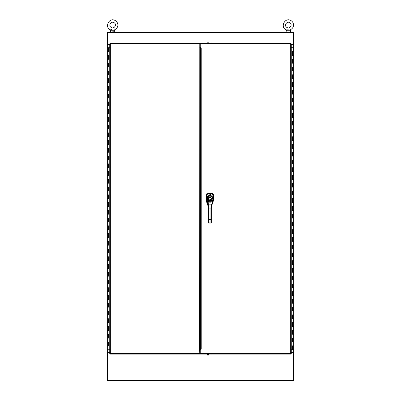 <?xml version="1.0" encoding="UTF-8"?>
<svg xmlns="http://www.w3.org/2000/svg" width="401" height="401" viewBox="0 0 401 401"><rect width="100%" height="100%" fill="white"/><g stroke="black" fill="none" stroke-linecap="round" stroke-linejoin="round"><path stroke-width="0.6" d="M112.676 29.052L113.127 29.193M114.345 29.95L114.365 29.96C119.553 27.203 118.125 22.551 115.648 20.832C109.157 16.24 103.784 27.965 110.932 29.96L111.498 29.599M112.651 29.052C114.701 30.06 114.701 30.06 112.651 29.052C110.556 30.085 110.556 30.085 112.651 29.052L112.631 29.052M114.26 22.787C111.428 20.566 108.004 25.398 111.037 27.338C113.869 29.559 117.298 24.727 114.26 22.787M114.365 29.96L114.816 30.757L110.481 30.757L110.481 31.724M288.379 29.052L288.825 29.193M290.048 29.95L290.068 29.96C295.256 27.203 293.828 22.551 291.352 20.832C284.86 16.24 279.487 27.965 286.635 29.96L287.201 29.599M288.349 29.052C290.404 30.06 290.404 30.06 288.349 29.052C286.259 30.085 286.259 30.085 288.349 29.052L288.349 29.052M289.963 22.787C287.131 20.566 283.702 25.398 286.74 27.338C289.572 29.559 292.996 24.727 289.963 22.787M290.068 29.96L290.519 30.757L286.184 30.757L286.184 31.724M285.933 31.965L290.77 31.965M110.23 31.965L115.067 31.724L110.23 31.965M109.744 352.394L107.323 352.394L107.318 345.857L108.681 345.857L108.681 341.988L107.318 341.988L108.706 341.988L108.706 345.857L107.318 345.857L107.318 338.113L108.681 338.113L108.681 334.244L107.318 334.244L108.706 334.244L108.706 338.113L107.318 338.113L107.318 330.369L108.681 330.369L108.681 326.499L107.318 326.499L108.706 326.499L108.706 330.369L107.318 330.369L107.318 322.625L108.681 322.625L108.681 318.75L107.318 318.75L108.706 318.75L108.706 322.625L107.318 322.625L107.318 314.88L108.681 314.88L108.681 311.006L107.318 311.006L108.706 311.006L108.706 314.88L107.318 314.88L107.318 307.136L108.681 307.136L108.681 303.261L107.318 303.261L108.706 303.261L108.706 307.136L107.318 307.136L107.318 299.392L108.681 299.392L108.681 295.517L107.318 295.517L108.706 295.517L108.706 299.392L107.318 299.392L107.318 291.647L108.681 291.647L108.681 287.773L107.318 287.773L108.706 287.773L108.706 291.647L107.318 291.647L107.318 283.903L108.681 283.903L108.681 280.028L107.318 280.028L108.706 280.028L108.706 283.903L107.318 283.903L107.318 276.159L108.681 276.159L108.681 272.284L107.318 272.284L108.706 272.284L108.706 276.159L107.318 276.159L107.318 268.414L108.681 268.414L108.681 264.54L107.318 264.54L108.706 264.54L108.706 268.414L107.318 268.414L107.318 260.67L108.681 260.67L108.681 256.795L107.318 256.795L108.706 256.795L108.706 260.67L107.318 260.67L107.318 252.926L108.681 252.926L108.681 249.051L107.318 249.051L108.706 249.051L108.706 252.926L107.318 252.926L107.318 245.181L108.681 245.181L108.681 241.307L107.318 241.307L108.706 241.307L108.706 245.181L107.318 245.181L107.318 237.437L108.681 237.437L108.681 233.562L107.318 233.562L108.706 233.562L108.706 237.437L107.318 237.437L107.318 229.693L108.681 229.693L108.681 225.818L107.318 225.818L108.706 225.818L108.706 229.693L107.318 229.693L107.318 221.948L108.681 221.948L108.681 218.074L107.318 218.074L108.706 218.074L108.706 221.948L107.318 221.948L107.318 214.204L108.681 214.204L108.681 210.33L107.318 210.33L108.706 210.33L108.706 214.204L107.318 214.204L107.318 206.46L108.681 206.46L108.681 202.585L107.318 202.585L108.706 202.585L108.706 206.46L107.318 206.46L107.318 198.716L108.681 198.716L108.681 194.841L107.318 194.841L108.706 194.841L108.706 198.716L107.318 198.716L107.318 190.966L108.681 190.966L108.681 187.097L107.318 187.097L108.706 187.097L108.706 190.966L107.318 190.966L107.318 183.222L108.681 183.222L108.681 179.352L107.318 179.352L108.706 179.352L108.706 183.222L107.318 183.222L107.318 175.478L108.681 175.478L108.681 171.608L107.318 171.608L108.706 171.608L108.706 175.478L107.318 175.478L107.318 167.733L108.681 167.733L108.681 163.864L107.318 163.864L108.706 163.864L108.706 167.733L107.318 167.733L107.318 159.989L108.681 159.989L108.681 156.119L107.318 156.119L108.706 156.119L108.706 159.989L107.318 159.989L107.318 152.245L108.681 152.245L108.681 148.375L107.318 148.375L108.706 148.375L108.706 152.245L107.318 152.245L107.318 144.5L108.681 144.5L108.681 140.631L107.318 140.631L108.706 140.631L108.706 144.5L107.318 144.5L107.318 136.756L108.681 136.756L108.681 132.886L107.318 132.886L108.706 132.886L108.706 136.756L107.318 136.756L107.318 129.012L108.681 129.012L108.681 125.142L107.318 125.142L108.706 125.142L108.706 129.012L107.318 129.012L107.318 121.267L108.681 121.267L108.681 117.398L107.318 117.398L108.706 117.398L108.706 121.267L107.318 121.267L107.318 113.523L108.681 113.523L108.681 109.653L107.318 109.653L108.706 109.653L108.706 113.523L107.318 113.523L107.318 105.779L108.681 105.779L108.681 101.909L107.318 101.909L108.706 101.909L108.706 105.779L107.318 105.779L107.318 98.034L108.681 98.034L108.681 94.165L107.318 94.165L108.706 94.165L108.706 98.034L107.318 98.034L107.318 90.29L108.681 90.29L108.681 86.421L107.318 86.421L108.706 86.421L108.706 90.29L107.318 90.29L107.318 82.546L108.681 82.546L108.681 78.676L107.318 78.676L108.706 78.676L108.706 82.546L107.318 82.546L107.318 74.802L108.681 74.802L108.681 70.932L107.318 70.932L108.706 70.932L108.706 74.802L107.318 74.802L107.318 67.057L108.681 67.057L108.681 63.188L107.318 63.188L108.706 63.188L108.706 67.057L107.318 67.057L107.318 59.313L108.681 59.313L108.681 55.438L107.318 55.438L108.706 55.438L108.706 59.313L107.318 59.313L107.318 51.569L108.681 51.569L108.681 47.694L107.318 47.694L107.323 45.032L109.744 45.032M108.681 47.694L108.706 51.569L107.318 51.569L107.318 47.694M107.318 349.732L109.744 349.732M109.744 47.694L108.706 47.694M291.256 44.551L293.191 44.551L293.191 45.032L293.677 45.032L293.682 51.569L292.319 51.569L292.319 55.438L293.682 55.438L292.294 55.438L292.294 51.569L293.682 51.569L293.682 59.313L292.319 59.313L292.319 63.188L293.682 63.188L292.294 63.188L292.294 59.313L293.682 59.313L293.682 67.057L292.319 67.057L292.319 70.932L293.682 70.932L292.294 70.932L292.294 67.057L293.682 67.057L293.682 74.802L292.319 74.802L292.319 78.676L293.682 78.676L292.294 78.676L292.294 74.802L293.682 74.802L293.682 82.546L292.319 82.546L292.319 86.421L293.682 86.421L292.294 86.421L292.294 82.546L293.682 82.546L293.682 90.29L292.319 90.29L292.319 94.165L293.682 94.165L292.294 94.165L292.294 90.29L293.682 90.29L293.682 98.034L292.319 98.034L292.319 101.909L293.682 101.909L292.294 101.909L292.294 98.034L293.682 98.034L293.682 105.779L292.319 105.779L292.319 109.653L293.682 109.653L292.294 109.653L292.294 105.779L293.682 105.779L293.682 113.523L292.319 113.523L292.319 117.398L293.682 117.398L292.294 117.398L292.294 113.523L293.682 113.523L293.682 121.267L292.319 121.267L292.319 125.142L293.682 125.142L292.294 125.142L292.294 121.267L293.682 121.267L293.682 129.012L292.319 129.012L292.319 132.886L293.682 132.886L292.294 132.886L292.294 129.012L293.682 129.012L293.682 136.756L292.319 136.756L292.319 140.631L293.682 140.631L292.294 140.631L292.294 136.756L293.682 136.756L293.682 144.5L292.319 144.5L292.319 148.375L293.682 148.375L292.294 148.375L292.294 144.5L293.682 144.5L293.682 152.245L292.319 152.245L292.319 156.119L293.682 156.119L292.294 156.119L292.294 152.245L293.682 152.245L293.682 159.989L292.319 159.989L292.319 163.864L293.682 163.864L292.294 163.864L292.294 159.989L293.682 159.989L293.682 167.733L292.319 167.733L292.319 171.608L293.682 171.608L292.294 171.608L292.294 167.733L293.682 167.733L293.682 175.478L292.319 175.478L292.319 179.352L293.682 179.352L292.294 179.352L292.294 175.478L293.682 175.478L293.682 183.222L292.319 183.222L292.319 187.097L293.682 187.097L292.294 187.097L292.294 183.222L293.682 183.222L293.682 190.966L292.319 190.966L292.319 194.841L293.682 194.841L292.294 194.841L292.294 190.966L293.682 190.966L293.682 198.716L292.319 198.716L292.319 202.585L293.682 202.585L292.294 202.585L292.294 198.716L293.682 198.716L293.682 206.46L292.319 206.46L292.319 210.33L293.682 210.33L292.294 210.33L292.294 206.46L293.682 206.46L293.682 214.204L292.319 214.204L292.319 218.074L293.682 218.074L292.294 218.074L292.294 214.204L293.682 214.204L293.682 221.948L292.319 221.948L292.319 225.818L293.682 225.818L292.294 225.818L292.294 221.948L293.682 221.948L293.682 229.693L292.319 229.693L292.319 233.562L293.682 233.562L292.294 233.562L292.294 229.693L293.682 229.693L293.682 237.437L292.319 237.437L292.319 241.307L293.682 241.307L292.294 241.307L292.294 237.437L293.682 237.437L293.682 245.181L292.319 245.181L292.319 249.051L293.682 249.051L292.294 249.051L292.294 245.181L293.682 245.181L293.682 252.926L292.319 252.926L292.319 256.795L293.682 256.795L292.294 256.795L292.294 252.926L293.682 252.926L293.682 260.67L292.319 260.67L292.319 264.54L293.682 264.54L292.294 264.54L292.294 260.67L293.682 260.67L293.682 268.414L292.319 268.414L292.319 272.284L293.682 272.284L292.294 272.284L292.294 268.414L293.682 268.414L293.682 276.159L292.319 276.159L292.319 280.028L293.682 280.028L292.294 280.028L292.294 276.159L293.682 276.159L293.682 283.903L292.319 283.903L292.319 287.773L293.682 287.773L292.294 287.773L292.294 283.903L293.682 283.903L293.682 291.647L292.319 291.647L292.319 295.517L293.682 295.517L292.294 295.517L292.294 291.647L293.682 291.647L293.682 299.392L292.319 299.392L292.319 303.261L293.682 303.261L292.294 303.261L292.294 299.392L293.682 299.392L293.682 307.136L292.319 307.136L292.319 311.006L293.682 311.006L292.294 311.006L292.294 307.136L293.682 307.136L293.682 314.88L292.319 314.88L292.319 318.75L293.682 318.75L292.294 318.75L292.294 314.88L293.682 314.88L293.682 322.625L292.319 322.625L292.319 326.499L293.682 326.499L292.294 326.499L292.294 322.625L293.682 322.625L293.682 330.369L292.319 330.369L292.319 334.244L293.682 334.244L292.294 334.244L292.294 330.369L293.682 330.369L293.682 338.113L292.319 338.113L292.319 341.988L293.682 341.988L292.294 341.988L292.294 338.113L293.682 338.113L293.682 345.857L292.319 345.857L292.319 349.732L293.682 349.732L293.677 352.394L291.256 352.394M292.319 349.732L292.294 345.857L293.682 345.857L293.682 349.732M293.682 47.694L291.256 47.694M291.256 349.732L292.294 349.732M200.259 352.875L199.823 352.875M200.259 352.394L199.823 352.394M291.256 352.875L293.191 352.875L293.191 380.95L107.809 380.95L107.809 352.875L109.744 352.875M200.259 45.032L199.823 45.032M200.259 44.551L199.823 44.551M293.191 32.571L107.809 32.571L107.809 31.965L293.191 31.965L293.191 44.551M107.809 32.571L107.809 44.551L109.744 44.551M107.809 352.875L107.809 352.394L107.323 352.394L107.323 380.464L107.809 380.464M107.809 32.451L107.323 32.451L107.323 45.032L107.809 45.032L107.809 44.551M293.191 32.451L293.677 32.451L293.677 45.032L291.256 45.032M293.191 380.464L293.677 380.464L293.677 352.394L293.191 352.394L293.191 352.875M201.021 48.416L200.575 48.416L200.575 47.654M200.575 349.772L200.62 50.802M200.575 48.416L200.575 50.802M199.773 353.121L199.823 350.213L199.833 352.148L200.259 352.148M200.259 349.812L199.653 350.213L199.773 44.305M199.823 43.945L199.823 47.213L199.833 45.278L200.259 45.278M200.259 47.614L199.653 47.213M200.259 347.151L200.575 346.429M200.575 50.997L200.38 346.624M200.259 47.814L200.259 349.612M199.653 350.213L199.773 354.088L110.23 354.088L110.35 353.481L109.744 353.602L110.35 353.481L110.23 354.088M110.23 43.338L199.773 43.338L199.773 43.945L109.744 43.824L110.35 43.945L110.35 353.481L199.773 353.481M109.744 353.602L109.744 43.824L110.35 43.945M201.227 48.3L200.62 48.827L200.62 348.599L201.227 349.126L200.259 350.093L200.259 353.481L291.256 353.602L290.65 353.481L290.65 43.945L291.256 43.824L290.65 43.945L290.77 43.338L290.65 43.945L200.259 43.945L200.259 47.333L201.227 48.3L201.227 349.126M290.77 354.088L200.259 354.088L200.259 353.481M200.259 43.945L200.259 43.338L290.77 43.338M290.76 43.343L290.65 43.945L291.251 43.834L291.256 353.602M211.031 354.088L211.031 355.106M211.999 354.088L211.999 355.106M207.638 354.088L207.638 355.106M208.605 354.088L208.605 355.106M211.031 42.336L211.031 43.338M211.999 42.336L211.999 43.338M207.638 42.777L207.638 43.338M208.605 42.777L208.605 43.338M206.054 200.079L206.034 199.768A2.667 2.662 -99.6 0 0 206.184 200.655L208.074 206.084L206.184 200.66L206.62 200.585L206.184 200.66L206.034 199.773L206.49 199.693L206.034 199.773L206.039 195.618C206.194 193.989 207.086 193.097 208.715 192.951L209.202 193.407L210.445 193.407C212.094 193.563 212.991 194.465 213.147 196.114C212.996 194.465 212.094 193.563 210.445 193.407L210.445 193.457M213.532 200.37L211.578 205.984L213.442 200.67L213.011 200.595L213.447 200.665A2.667 2.662 99.7 0 0 213.598 199.783L213.578 200.089M206.039 195.618C206.194 193.989 207.086 193.102 208.715 192.951L208.715 192.951C207.086 193.097 206.194 193.989 206.039 195.618L206.475 196.084L206.039 195.648L206.034 199.768A2.672 2.672 0 0 0 206.184 200.655L206.099 200.365M206.044 195.533L206.084 195.137M206.199 194.711L207.182 193.422M207.257 193.372L207.803 193.107M208.234 192.991L208.62 192.951M208.715 192.951L212.089 193.212L212.971 193.889L213.538 195.046M211.011 192.951L211.412 192.996M211.853 193.112L212.299 193.322M212.575 193.513L213.061 193.999M213.227 194.249L213.442 194.711M213.563 195.152L213.598 195.533M213.603 195.618L213.603 195.628C213.452 193.999 212.565 193.107 210.931 192.951C212.565 193.107 213.452 193.999 213.603 195.628L213.447 200.665A2.672 2.672 0 0 0 213.598 199.783L213.147 199.703L213.598 199.778L213.603 195.658L213.157 196.099L213.553 195.112M210.445 193.482L210.931 192.951M208.37 205.392L207.913 205.202L208.37 205.392L207.913 205.202L206.49 199.713L206.475 196.214C207.076 194.189 207.984 193.272 209.207 193.462L209.202 193.482M206.545 195.578L207.442 194.044L209.202 193.407L207.457 194.034L206.545 195.578M208.746 192.951L210.901 192.951L210.445 193.407L209.202 193.407L208.746 192.951M212.36 202.826L211.723 205.217L211.723 204.445L212.465 201.332A1.659 0.266 106.1 0 0 212.485 201.287L211.342 208.084L211.723 204.445L211.342 208.084L211.723 205.202L211.267 205.392L211.723 205.202L211.342 208.084L208.751 208.084L208.751 211.673L208.294 211.673L208.294 208.084L208.751 208.084L208.751 219.292L208.294 219.292L208.294 211.673L208.751 211.673L208.751 219.292L210.886 219.292L210.886 208.084L208.751 208.084L208.675 204.129L210.961 204.129L211.723 204.445L211.723 205.202L213.101 200.219L212.45 202.62L212.891 198.6C212.59 196.585 211.788 195.598 210.485 195.633L209.147 195.633C207.853 195.588 207.056 196.575 206.741 198.6L206.881 200.149L207.633 200.064L207.873 200.595A1.068 0.301 -119.9 0 0 207.893 200.615L208.114 201.137A0.762 0.536 159.2 0 0 207.377 201.833L207.913 204.445L208.675 204.129L208.751 208.084L208.294 208.084L208.294 222.65L208.595 222.806L208.294 222.65A0.456 0.396 0 0 0 208.751 223.046L210.886 223.046L208.751 222.821A0.456 0.396 180 0 1 208.294 222.425L208.294 219.292L208.751 219.292L208.751 222.821L208.751 219.292L210.886 219.292L210.886 208.084L211.342 208.084L211.342 211.673L210.886 211.673L211.342 211.673L211.342 219.292L210.886 219.292L210.886 222.821L210.886 219.292L211.342 219.292L211.342 211.673L211.342 221.462M211.342 220.279L211.342 222.65A0.456 0.396 180 0 1 210.886 223.046A0.456 0.396 -0 0 0 211.342 222.65L210.886 223.086L208.751 222.936M211.342 208.084L211.342 221.237M211.036 222.796L211.342 222.425A0.456 0.396 180 0 1 210.886 222.821A0.456 0.396 -0 0 0 211.342 222.425L211.342 219.292M212.45 202.62L213.147 199.713L213.162 196.214L213.147 199.713L213.162 196.214L212.891 198.6L213.162 196.214C213.116 194.655 212.204 193.738 210.43 193.457L210.485 195.633L210.43 193.462C211.648 193.272 212.56 194.189 213.162 196.214L213.162 196.214C212.996 194.535 212.084 193.618 210.43 193.462L209.207 193.457L210.43 193.462L209.207 193.457L209.147 195.633L209.207 193.462C207.553 193.618 206.64 194.535 206.475 196.214L206.49 199.713L207.147 202.395L207.147 201.287L208.294 208.084L207.913 204.445L208.294 208.084M209.207 193.457C207.172 193.984 206.259 194.906 206.475 196.214L206.515 200.104L207.277 202.826M211.723 205.202L211.267 205.392M210.886 208.084L210.961 204.129L210.886 208.084M207.147 201.287A1.659 0.266 -106.1 0 0 207.167 201.332L207.377 201.833L207.167 201.332A0.762 0.526 -24.9 0 1 207.893 200.615A0.762 0.526 155.1 0 0 207.167 201.332A1.659 0.266 73.9 0 1 207.147 201.287A0.762 0.506 -24.3 0 1 207.873 200.595A0.762 0.506 155.7 0 0 207.147 201.287L206.881 200.149L207.147 201.287M212.465 201.332L212.254 201.833A0.762 0.536 -159.2 0 0 211.517 201.137L211.738 200.615A0.762 0.526 24.9 0 1 212.465 201.332A0.762 0.526 -155.1 0 0 211.738 200.615L207.893 200.615L208.766 201.693L210.866 201.693L211.517 201.137A0.762 0.536 20.8 0 1 212.254 201.833L210.866 202.169L210.866 201.693L210.866 202.169L212.254 201.833L211.723 204.445L210.961 204.129L210.866 202.169L210.961 204.129L208.675 204.129L208.771 202.169L210.866 202.169L208.771 202.169L208.766 201.693L208.771 202.169L207.377 201.833A0.762 0.536 -20.8 0 1 208.114 201.137L208.766 201.693L210.866 201.693L211.738 200.615A1.068 0.301 119.9 0 0 211.758 200.595L212.004 200.064L207.633 200.064L207.873 200.595A1.068 0.301 -119.9 0 0 207.893 200.615L211.738 200.615A1.068 0.301 119.9 0 0 211.758 200.595L212.134 198.555C211.994 196.926 211.442 196.129 210.485 196.179A851.614 851.614 0 0 0 209.147 196.179C208.189 196.134 207.643 196.926 207.502 198.555L207.633 200.064L210.54 199.808L210.71 200.064L208.926 200.064A1.619 1.619 0 0 1 208.6 197.648A1.619 1.619 0 0 1 211.036 197.648A1.619 1.619 0 0 1 210.71 200.064L210.54 199.808A1.313 1.313 0 0 0 210.806 197.848A1.313 1.313 0 0 0 208.826 197.848A1.313 1.313 0 0 0 209.091 199.808L208.926 200.064C205.713 196.515 213.918 196.515 210.71 200.064L212.004 200.064L212.134 198.555C212.204 197.232 211.658 196.44 210.485 196.179L209.147 196.179C207.979 196.44 207.427 197.232 207.502 198.555L207.633 200.064L206.881 200.149L206.741 198.6L207.502 198.555L206.741 198.6C206.936 196.665 207.738 195.673 209.147 195.633L209.147 196.179L209.147 195.633L210.485 195.633L210.485 196.179L210.485 195.633C211.893 195.673 212.695 196.665 212.891 198.6L212.134 198.555L212.891 198.6L212.756 200.149L212.004 200.064L212.756 200.149L212.485 201.287A0.762 0.506 -155.7 0 0 211.758 200.595A0.762 0.506 24.3 0 1 212.485 201.287A1.659 0.266 -73.9 0 1 212.465 201.332M207.913 204.445L207.377 201.833L208.771 202.169L208.675 204.129L207.913 204.445M211.132 198.716A1.313 1.313 5.3 0 0 209.818 197.402A1.313 1.313 5.3 0 0 208.505 198.716A1.313 1.313 -174.7 0 1 209.818 197.402A1.313 1.313 -174.7 0 1 211.132 198.716C210.254 200.405 209.377 200.405 208.505 198.716C209.377 197.021 210.254 197.021 211.132 198.716M209.091 199.808L210.54 199.808M210.284 199.944A1.313 1.313 -173.2 0 1 209.347 199.939M206.956 201.573L206.756 201.036M208.294 219.292L208.294 222.425A0.456 0.396 0 0 0 208.751 222.821L210.886 223.046L208.751 223.046A0.456 0.396 180 0 1 208.294 222.65L208.751 223.046M108.009 55.438L108.009 51.569M108.009 63.188L108.009 59.313M108.009 70.932L108.009 67.057M108.009 78.676L108.009 74.802M108.009 86.421L108.009 82.546M108.009 94.165L108.009 90.29M108.009 101.909L108.009 98.034M108.009 109.653L108.009 105.779M108.009 117.398L108.009 113.523M108.009 125.142L108.009 121.267M108.009 132.886L108.009 129.012M108.009 140.631L108.009 136.756M108.009 148.375L108.009 144.5M108.009 156.119L108.009 152.245M108.009 163.864L108.009 159.989M108.009 171.608L108.009 167.733M108.009 179.352L108.009 175.478M108.009 187.097L108.009 183.222M108.009 194.841L108.009 190.966M108.009 202.585L108.009 198.716M108.009 210.33L108.009 206.46M108.009 218.074L108.009 214.204M108.009 225.818L108.009 221.948M108.009 233.562L108.009 229.693M108.009 241.307L108.009 237.437M108.009 249.051L108.009 245.181M108.009 256.795L108.009 252.926M108.009 264.54L108.009 260.67M108.009 272.284L108.009 268.414M108.009 280.028L108.009 276.159M108.009 287.773L108.009 283.903M108.009 295.517L108.009 291.647M108.009 303.261L108.009 299.392M108.009 311.006L108.009 307.136M108.009 318.75L108.009 314.88M108.009 326.499L108.009 322.625M108.009 334.244L108.009 330.369M108.009 341.988L108.009 338.113M108.009 349.732L108.009 345.857M292.991 341.988L292.991 345.857M292.991 334.244L292.991 338.113M292.991 326.499L292.991 330.369M292.991 318.75L292.991 322.625M292.991 311.006L292.991 314.88M292.991 303.261L292.991 307.136M292.991 295.517L292.991 299.392M292.991 287.773L292.991 291.647M292.991 280.028L292.991 283.903M292.991 272.284L292.991 276.159M292.991 264.54L292.991 268.414M292.991 256.795L292.991 260.67M292.991 249.051L292.991 252.926M292.991 241.307L292.991 245.181M292.991 233.562L292.991 237.437M292.991 225.818L292.991 229.693M292.991 218.074L292.991 221.948M292.991 210.33L292.991 214.204M292.991 202.585L292.991 206.46M292.991 194.841L292.991 198.716M292.991 187.097L292.991 190.966M292.991 179.352L292.991 183.222M292.991 171.608L292.991 175.478M292.991 163.864L292.991 167.733M292.991 156.119L292.991 159.989M292.991 148.375L292.991 152.245M292.991 140.631L292.991 144.5M292.991 132.886L292.991 136.756M292.991 125.142L292.991 129.012M292.991 117.398L292.991 121.267M292.991 109.653L292.991 113.523M292.991 101.909L292.991 105.779M292.991 94.165L292.991 98.034M292.991 86.421L292.991 90.29M292.991 78.676L292.991 82.546M292.991 70.932L292.991 74.802M292.991 63.188L292.991 67.057M292.991 55.438L292.991 59.313M292.991 47.694L292.991 51.569M200.259 352.995L199.823 352.995M107.809 380.343L293.191 380.343M199.823 44.431L200.259 44.431M107.929 45.032L107.929 47.694M107.929 349.732L107.929 352.394M293.071 352.394L293.071 349.732M293.071 47.694L293.071 45.032M200.575 47.99L200.911 47.99M200.916 349.436L200.575 349.436M200.575 349.01L201.021 349.01M200.575 47.814L199.833 47.814M199.833 349.612L200.575 349.612M110.24 354.083L110.35 353.481L109.749 353.592M291.251 353.592L290.65 353.481M110.932 29.96L110.481 30.757M114.816 30.757L114.816 31.724M286.635 29.96L286.184 30.757M290.519 30.757L290.519 31.724M108.596 59.313L108.596 55.438M108.596 67.057L108.596 63.188M108.596 74.802L108.596 70.932M108.596 82.546L108.596 78.676M108.596 90.29L108.596 86.421M108.596 98.034L108.596 94.165M108.596 105.779L108.596 101.909M108.596 113.523L108.596 109.653M108.596 121.267L108.596 117.398M108.596 129.012L108.596 125.142M108.596 136.756L108.596 132.886M108.596 144.5L108.596 140.631M108.596 152.245L108.596 148.375M108.596 159.989L108.596 156.119M108.596 167.733L108.596 163.864M108.596 175.478L108.596 171.608M108.596 183.222L108.596 179.352M108.596 190.966L108.596 187.097M108.596 198.716L108.596 194.841M108.596 206.46L108.596 202.585M108.596 214.204L108.596 210.33M108.596 221.948L108.596 218.074M108.596 229.693L108.596 225.818M108.596 237.437L108.596 233.562M108.596 245.181L108.596 241.307M108.596 252.926L108.596 249.051M108.596 260.67L108.596 256.795M108.596 268.414L108.596 264.54M108.596 276.159L108.596 272.284M108.596 283.903L108.596 280.028M108.596 291.647L108.596 287.773M108.596 299.392L108.596 295.517M108.596 307.136L108.596 303.261M108.596 314.88L108.596 311.006M108.596 322.625L108.596 318.75M108.596 330.369L108.596 326.499M108.596 338.113L108.596 334.244M108.596 345.857L108.596 341.988M108.596 51.569L108.596 47.694M292.404 338.113L292.404 341.988M292.404 330.369L292.404 334.244M292.404 322.625L292.404 326.499M292.404 314.88L292.404 318.75M292.404 307.136L292.404 311.006M292.404 299.392L292.404 303.261M292.404 291.647L292.404 295.517M292.404 283.903L292.404 287.773M292.404 276.159L292.404 280.028M292.404 268.414L292.404 272.284M292.404 260.67L292.404 264.54M292.404 252.926L292.404 256.795M292.404 245.181L292.404 249.051M292.404 237.437L292.404 241.307M292.404 229.693L292.404 233.562M292.404 221.948L292.404 225.818M292.404 214.204L292.404 218.074M292.404 206.46L292.404 210.33M292.404 198.716L292.404 202.585M292.404 190.966L292.404 194.841M292.404 183.222L292.404 187.097M292.404 175.478L292.404 179.352M292.404 167.733L292.404 171.608M292.404 159.989L292.404 163.864M292.404 152.245L292.404 156.119M292.404 144.5L292.404 148.375M292.404 136.756L292.404 140.631M292.404 129.012L292.404 132.886M292.404 121.267L292.404 125.142M292.404 113.523L292.404 117.398M292.404 105.779L292.404 109.653M292.404 98.034L292.404 101.909M292.404 90.29L292.404 94.165M292.404 82.546L292.404 86.421M292.404 74.802L292.404 78.676M292.404 67.057L292.404 70.932M292.404 59.313L292.404 63.188M292.404 51.569L292.404 55.438M292.404 345.857L292.404 349.732M207.913 205.217L207.182 202.62"/></g></svg>
